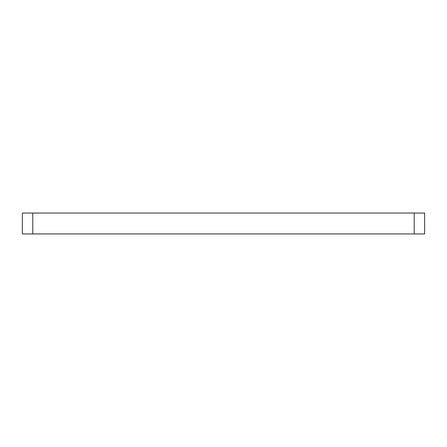 <?xml version="1.0" encoding="UTF-8"?>
<svg xmlns="http://www.w3.org/2000/svg" width="447" height="447" viewBox="0 0 447 447"><rect width="100%" height="100%" fill="white"/><g stroke="black" fill="none" stroke-linecap="round" stroke-linejoin="round"><path stroke-width="0.67" d="M414.201 233.949L424.65 233.949L424.65 213.051L414.201 213.051L414.201 233.949L22.35 233.949L22.35 213.051L32.799 213.051L32.799 233.949M414.201 213.051L32.799 213.051"/></g></svg>
